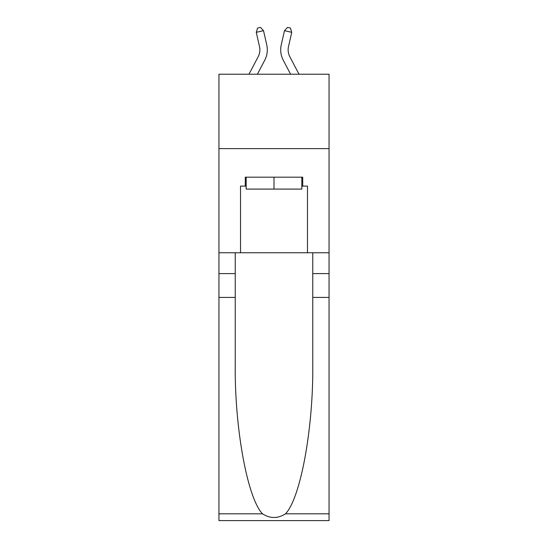 <?xml version="1.0" encoding="UTF-8"?>
<svg xmlns="http://www.w3.org/2000/svg" width="548" height="548" viewBox="0 0 548 548"><rect width="100%" height="100%" fill="white"/><g stroke="black" fill="none" stroke-linecap="round" stroke-linejoin="round"><path stroke-width="0.82" d="M329.053 148.618L329.053 74.22L218.947 74.22L218.947 148.618L329.053 148.618L329.053 252.772L307.476 252.772L307.476 186.114L302.715 186.114L302.715 177.182L245.285 177.182L245.285 186.114L246.175 186.114M248.998 74.22L258.163 56.725A14.878 14.878 -39.3 0 0 259.492 46.512L256.259 32.332L257.574 28.064L260.478 27.4L263.513 30.674L266.746 44.861A22.317 22.317 158.3 0 1 264.759 60.177L257.396 74.22L264.759 60.177M289.837 56.725A14.878 14.878 21.7 0 1 288.508 46.512A14.878 14.878 21.7 0 0 289.837 56.725A14.878 14.878 21.7 0 1 288.508 46.512A14.878 14.878 21.7 0 0 289.837 56.725A14.878 14.878 21.7 0 1 288.508 46.512A14.878 14.878 21.7 0 0 289.837 56.725A14.878 14.878 21.7 0 1 288.508 46.512A14.878 14.878 21.7 0 0 289.837 56.725A14.878 14.878 21.7 0 1 288.508 46.512A14.878 14.878 21.7 0 0 289.837 56.725A14.878 14.878 21.7 0 1 288.508 46.512A14.878 14.878 21.7 0 0 289.837 56.725A14.878 14.878 21.7 0 1 288.508 46.512A14.878 14.878 21.7 0 0 289.837 56.725A14.878 14.878 21.7 0 1 288.508 46.512A14.878 14.878 21.7 0 0 289.837 56.725L299.002 74.22L289.837 56.725A14.878 14.878 39.3 0 1 288.508 46.512L291.742 32.332L284.487 30.674L281.254 44.861A22.317 22.317 -158.3 0 0 283.241 60.177L290.604 74.22M301.825 177.182L301.825 189.087L246.175 189.087L246.175 177.182M274 177.182L274 189.087M285.515 513.812L329.053 513.812L329.053 520.6L218.947 520.6L218.947 297.413L235.243 297.413L235.243 363.762C234.448 427.187 247.312 498.036 262.485 513.812C270.157 518.703 277.829 518.703 285.515 513.812C300.688 498.036 313.552 427.187 312.757 363.762L312.757 252.772M312.757 297.413L329.053 297.413L329.053 252.772M218.947 297.413L218.947 148.618M235.243 252.772L235.243 297.413M329.053 513.812L329.053 297.413M218.947 252.772L240.524 252.772L240.524 186.114L245.285 186.114M240.524 252.772L307.476 252.772M301.825 186.114L302.715 186.114M258.163 56.725A14.878 14.878 -21.7 0 0 259.492 46.512A14.878 14.878 -21.7 0 1 258.163 56.725A14.878 14.878 -21.7 0 0 259.492 46.512A14.878 14.878 -21.7 0 1 258.163 56.725A14.878 14.878 -21.7 0 0 259.492 46.512A14.878 14.878 -21.7 0 1 258.163 56.725A14.878 14.878 -21.7 0 0 259.492 46.512A14.878 14.878 -21.7 0 1 258.163 56.725A14.878 14.878 -21.7 0 0 259.492 46.512A14.878 14.878 -21.7 0 1 258.163 56.725A14.878 14.878 -21.7 0 0 259.492 46.512A14.878 14.878 -21.7 0 1 258.163 56.725A14.878 14.878 -21.7 0 0 259.492 46.512A14.878 14.878 -21.7 0 1 258.163 56.725A14.878 14.878 -21.7 0 0 259.492 46.512A14.878 14.878 -21.7 0 1 258.163 56.725M263.513 30.674L266.746 44.861L263.513 30.674L266.746 44.861L263.513 30.674L266.746 44.861L263.513 30.674L266.746 44.861L263.513 30.674L266.746 44.861L263.513 30.674L266.746 44.861L263.513 30.674L266.746 44.861L263.513 30.674L266.746 44.861L263.513 30.674L256.259 32.332M284.487 30.674L281.254 44.861L284.487 30.674L281.254 44.861L284.487 30.674L281.254 44.861L284.487 30.674L281.254 44.861L284.487 30.674L281.254 44.861L284.487 30.674L281.254 44.861L284.487 30.674L281.254 44.861L284.487 30.674L281.254 44.861L284.487 30.674L287.522 27.4L290.426 28.064L291.742 32.332M312.757 273.603L329.053 273.603M235.243 273.603L218.947 273.603M218.947 513.812L262.485 513.812"/></g></svg>
